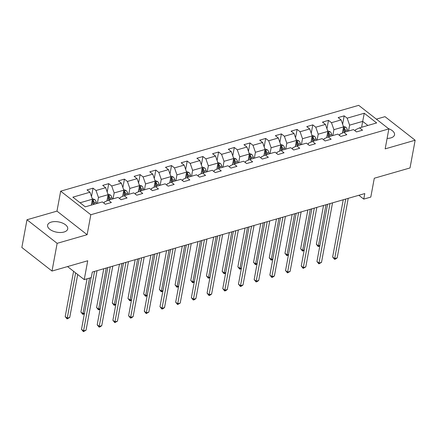 <?xml version="1.0" encoding="UTF-8"?>
<svg xmlns="http://www.w3.org/2000/svg" width="437" height="437" viewBox="0 0 437 437"><rect width="100%" height="100%" fill="white"/><g stroke="black" fill="none" stroke-linecap="round" stroke-linejoin="round"><path stroke-width="0.66" d="M64.02 232.025A10.226 5.217 10.5 0 0 67.719 228.917A10.226 5.217 10.5 0 0 62.436 223.045A10.226 5.217 10.5 0 0 51.304 222.083A10.226 5.217 10.5 0 0 47.606 225.192A10.226 5.217 10.5 0 0 52.888 231.064A10.226 5.217 10.5 0 0 64.02 232.025M387.106 138.398A10.226 5.217 10.5 0 0 390.831 137.912A10.226 5.217 10.5 0 0 394.529 134.804A10.226 5.217 10.5 0 0 388.515 128.647M26.985 219.756L21.85 247.473L52.008 271.049L57.143 243.333L87.127 234.702L90.825 214.742L60.672 191.166L56.974 211.126L26.985 219.756L57.143 243.333M90.825 214.742L388.864 128.915L358.706 105.339L60.672 191.166M388.864 128.915L385.166 148.87L415.15 140.233L384.992 116.657L376.366 119.143M415.15 140.233L410.015 167.95L374.291 178.236L370.8 197.082L363.759 199.114L364.786 193.569L92.305 272.038L91.278 277.582L84.232 279.609L87.728 260.763L52.008 271.049M364.272 113.243L347.164 118.165L344.192 115.843L338.151 117.58L341.128 119.907L331.47 122.688L328.493 120.361L322.457 122.103L325.428 124.425L315.771 127.211L312.794 124.884L306.758 126.621L309.735 128.948L300.077 131.728L297.1 129.401L291.064 131.144L294.035 133.465L284.378 136.251L281.401 133.924L275.365 135.661L278.342 137.988L268.679 140.769L265.707 138.442L259.671 140.184L262.642 142.506L252.985 145.292L250.008 142.965L243.972 144.702L246.949 147.029L237.286 149.809L234.314 147.482L228.278 149.225L231.249 151.546L221.592 154.332L218.615 152.005L212.579 153.742L215.556 156.069L205.893 158.85L202.921 156.522L196.879 158.265L199.856 160.587L190.199 163.372L187.222 161.045L181.186 162.782L184.163 165.11L174.5 167.89L171.528 165.563L165.486 167.305L168.463 169.632L158.806 172.413L155.829 170.086L149.793 171.823L152.764 174.15L143.107 176.93L140.135 174.609L134.093 176.346L137.071 178.673L127.413 181.453L124.436 179.126L118.4 180.863L121.371 183.19L111.714 185.971L108.737 183.649L102.7 185.386L105.678 187.713L96.014 190.494L93.043 188.167L87.007 189.904L89.978 192.231L72.875 197.158L85.264 206.843L102.367 201.916L105.344 204.243L111.38 202.506L108.403 200.179L118.066 197.398L121.038 199.72L127.08 197.983L124.103 195.656L133.76 192.875L136.737 195.202L142.773 193.465L139.802 191.138L149.459 188.358L152.437 190.679L158.473 188.942L155.496 186.615L165.153 183.835L168.13 186.162L174.166 184.425L171.195 182.098L180.852 179.317L183.83 181.639L189.866 179.902L186.889 177.575L196.552 174.795L199.523 177.122L205.559 175.384L202.588 173.057L212.245 170.277L215.222 172.599L221.259 170.862L218.282 168.535L227.945 165.754L230.916 168.081L236.952 166.339L233.981 164.017L243.638 161.231L246.615 163.558L252.652 161.821L249.674 159.494L259.338 156.714L262.309 159.041L268.351 157.298L265.374 154.977L275.031 152.191L278.008 154.518L284.045 152.781L281.067 150.454L290.731 147.673L293.702 150L299.744 148.258L296.767 145.936L306.424 143.15L309.401 145.477L315.438 143.74L312.466 141.413L322.124 138.633L325.095 140.96L331.137 139.217L328.16 136.896L337.817 134.11L340.794 136.437L346.831 134.7L343.859 132.373L353.517 129.592L356.494 131.919L362.53 130.177L359.553 127.855L376.661 122.928L364.272 113.243L362.683 121.382L349.605 125.151L348.513 131.034M108.403 200.179L104.323 202.063L104.099 203.271M97.364 203.358L98.456 197.475L108.114 194.694L106.978 200.84M96.014 190.494L98.456 197.475M105.678 187.713L108.114 194.694M124.103 195.656L120.022 197.546L119.798 198.748M113.063 198.835L114.15 192.957L123.813 190.171L122.671 196.317M111.714 185.971L114.15 192.957M121.371 183.19L123.813 190.171M139.802 191.138L135.716 193.023L135.492 194.23M128.757 194.318L129.849 188.434L139.507 185.654L138.371 191.799M127.413 181.453L129.849 188.434M137.071 178.673L139.507 185.654M155.496 186.615L151.415 188.505L151.191 189.707M144.456 189.795L145.548 183.917L155.206 181.131L154.064 187.276M143.107 176.93L145.548 183.917M152.764 174.15L155.206 181.131M171.195 182.098L167.109 183.982L166.885 185.19M160.15 185.277L161.242 179.394L170.9 176.614L169.764 182.759M158.806 172.413L161.242 179.394M168.463 169.632L170.9 176.614M186.889 177.575L182.808 179.46L182.584 180.667M175.849 180.754L176.941 174.876L186.599 172.091L185.457 178.236M174.5 167.89L176.941 174.876M184.163 165.11L186.599 172.091M202.588 173.057L198.502 174.942L198.283 176.149M191.548 176.237L192.635 170.354L202.293 167.573L201.157 173.718M190.199 163.372L192.635 170.354M199.856 160.587L202.293 167.573M218.282 168.535L214.201 170.419L213.977 171.626M207.242 171.714L208.334 165.836L217.992 163.05L216.856 169.195M205.893 158.85L208.334 165.836M215.556 156.069L217.992 163.05M233.981 164.017L229.9 165.902L229.676 167.109M222.941 167.196L224.028 161.313L233.691 158.533L232.55 164.678M221.592 154.332L224.028 161.313M231.249 151.546L233.691 158.533M249.674 159.494L245.594 161.379L245.37 162.586M238.635 162.673L239.727 156.796L249.385 154.01L248.249 160.155M237.286 149.809L239.727 156.796M246.949 147.029L249.385 154.01M265.374 154.977L261.293 156.861L261.069 158.068M254.334 158.156L255.421 152.273L265.084 149.492L263.943 155.638M252.985 145.292L255.421 152.273M262.642 142.506L265.084 149.492M281.067 150.454L276.987 152.338L276.763 153.545M270.028 153.633L271.12 147.75L280.778 144.969L279.642 151.115M268.679 140.769L271.12 147.75M278.342 137.988L280.778 144.969M296.767 145.936L292.686 147.821L292.462 149.028M285.727 149.115L286.814 143.232L296.477 140.452L295.336 146.597M284.378 136.251L286.814 143.232M294.035 133.465L296.477 140.452M312.466 141.413L308.38 143.298L308.156 144.505M301.421 144.592L302.513 138.709L312.171 135.929L311.035 142.074M300.077 131.728L302.513 138.709M309.735 128.948L312.171 135.929M328.16 136.896L324.079 138.78L323.855 139.987M317.12 140.075L318.207 134.192L327.87 131.411L326.729 137.551M315.771 127.211L318.207 134.192M325.428 124.425L327.87 131.411M343.859 132.373L339.773 134.257L339.549 135.465M332.814 135.552L333.906 129.669L343.564 126.888L342.428 133.034M331.47 122.688L333.906 129.669M341.128 119.907L343.564 126.888M359.553 127.855L355.472 129.74L355.248 130.947M361.596 127.265L362.683 121.382L367.888 125.452M347.164 118.165L349.605 125.151M67.555 266.57L84.232 279.609M358.853 195.279L363.759 199.114M91.328 205.095L92.42 199.212L80.058 202.773M89.978 192.231L92.42 199.212M344.192 115.843L342.635 124.228M328.493 120.361L326.942 128.746M312.794 124.884L311.242 133.269M297.1 129.401L295.543 137.786M281.401 133.924L279.849 142.309M265.707 138.442L264.15 146.827M250.008 142.965L248.456 151.349M234.314 147.482L232.757 155.867M218.615 152.005L217.063 160.39M202.921 156.522L201.364 164.907M187.222 161.045L185.67 169.43M171.528 165.563L169.971 173.948M155.829 170.086L154.277 178.471M140.135 174.609L138.578 182.988M124.436 179.126L122.884 187.511M108.737 183.649L107.185 192.029M93.043 188.167L91.486 196.552M87.127 234.702L56.974 211.126M343.247 199.769L332.644 256.994L334.682 258.589L345.716 199.059M337.195 257.863L335.561 259.043L334.556 259.332L334.682 258.589L337.195 257.863L348.229 198.338M334.556 259.332L332.644 256.994M342.553 132.362L342.674 132.919M343.356 126.293L345.853 127.222A3.474 2.092 73.9 0 1 347.371 129.931L347.661 131.28M323.533 205.45L316.344 244.25L318.382 245.845L319.933 245.397M343.242 128.625L343.318 128.735A3.474 2.092 73.9 0 1 344.252 130.827L344.542 132.176M345.749 131.827L345.459 130.477A3.474 2.092 -106.1 0 0 344.525 128.391L343.34 128.096M344.525 128.391L344.23 129.986A1.77 1.065 73.9 0 1 344.427 130.576L344.755 132.116M325.997 204.74L318.256 246.594L316.344 244.25M319.846 245.878L318.256 246.594M327.553 204.292L316.945 261.517L318.983 263.107L330.017 203.582M321.501 262.386L318.863 263.855L318.983 263.107L321.501 262.386L332.535 202.855M318.863 263.855L316.945 261.517M311.854 208.81L301.251 266.035L303.289 267.63L314.318 208.099M305.802 266.903L303.163 268.378L303.289 267.63L305.802 266.903L316.836 207.378M303.163 268.378L301.251 266.035M326.854 136.885L326.974 137.442M327.663 130.81L330.154 131.745A3.474 2.092 73.9 0 1 331.672 134.449L331.962 135.798M307.839 209.968L300.645 248.773L302.683 250.363L304.239 249.92M327.548 133.148L327.619 133.258A3.474 2.092 73.9 0 1 328.553 135.35L328.843 136.694M330.05 136.349L329.76 135A3.474 2.092 -106.1 0 0 328.826 132.908L327.646 132.613M328.826 132.908L328.531 134.503A1.77 1.065 73.9 0 1 328.728 135.099L329.061 136.634M310.303 209.257L302.557 251.111L300.645 248.773M304.147 250.401L302.557 251.111M311.16 141.402L311.281 141.959M311.963 135.333L314.454 136.262A3.474 2.092 73.9 0 1 315.978 138.971L316.268 140.321M292.14 214.491L284.951 253.291L286.989 254.886L288.54 254.438M311.849 137.666L311.925 137.775A3.474 2.092 73.9 0 1 312.859 139.867L313.149 141.217M314.356 140.867L314.066 139.518A3.474 2.092 -106.1 0 0 313.132 137.431L311.947 137.136M313.132 137.431L312.837 139.026A1.77 1.065 73.9 0 1 313.034 139.616L313.362 141.156M294.604 213.78L286.863 255.634L284.951 253.291M288.453 254.918L286.863 255.634M296.16 213.332L285.552 270.558L287.59 272.147L298.624 212.622M290.108 271.426L287.47 272.896L287.59 272.147L290.108 271.426L301.137 211.896M287.47 272.896L285.552 270.558M280.461 217.85L269.858 275.075L271.896 276.67L282.925 217.14M274.409 275.944L272.775 277.129L271.77 277.419L271.896 276.67L274.409 275.944L285.443 216.419M271.77 277.419L269.858 275.075M264.767 222.373L254.159 279.598L256.197 281.193L267.231 221.663M258.715 280.467L257.082 281.647L256.071 281.936L256.197 281.193L258.715 280.467L269.744 220.936M256.071 281.936L254.159 279.598M295.461 145.925L295.581 146.482M296.27 139.851L298.761 140.785A3.474 2.092 73.9 0 1 300.279 143.489L300.569 144.838M276.446 219.008L269.252 257.814L271.29 259.409L272.846 258.961M296.155 142.189L296.226 142.298A3.474 2.092 73.9 0 1 297.16 144.39L297.45 145.74M298.657 145.39L298.367 144.041A3.474 2.092 -106.1 0 0 297.433 141.949L296.253 141.659M297.433 141.949L297.138 143.544A1.77 1.065 73.9 0 1 297.335 144.139L297.668 145.674M278.91 218.298L271.164 260.152L269.252 257.814M272.754 259.441L271.164 260.152M279.762 150.443L279.882 151M280.57 144.374L283.061 145.303A3.474 2.092 73.9 0 1 284.58 148.012L284.875 149.361M260.747 223.531L253.553 262.331L255.59 263.926L257.147 263.478M280.456 146.706L280.532 146.816A3.474 2.092 73.9 0 1 281.461 148.908L281.756 150.257M282.963 149.907L282.673 148.558A3.474 2.092 -106.1 0 0 281.739 146.471L280.554 146.177M281.739 146.471L281.439 148.067A1.77 1.065 73.9 0 1 281.641 148.656L281.969 150.197M263.211 222.821L255.47 264.675L253.553 262.331M257.06 263.959L255.47 264.675M264.068 154.966L264.188 155.523M264.871 148.891L267.368 149.825A3.474 2.092 73.9 0 1 268.886 152.529L269.176 153.879M245.053 228.048L237.859 266.854L239.897 268.449L241.448 268.001M264.762 151.229L264.833 151.339A3.474 2.092 73.9 0 1 265.767 153.431L266.057 154.78M267.264 154.43L266.974 153.081A3.474 2.092 -106.1 0 0 266.04 150.989L264.86 150.699M266.04 150.989L265.745 152.584A1.77 1.065 73.9 0 1 265.942 153.179L266.275 154.714M247.517 227.338L239.771 269.192L237.859 266.854M241.361 268.482L239.771 269.192M248.369 159.489L248.489 160.04M249.177 153.414L251.668 154.343A3.474 2.092 73.9 0 1 253.187 157.052L253.482 158.402M229.354 232.571L222.16 271.372L224.197 272.967L225.754 272.519M249.063 155.747L249.134 155.856A3.474 2.092 73.9 0 1 250.068 157.948L250.363 159.297M251.57 158.948L251.275 157.599A3.474 2.092 -106.1 0 0 250.346 155.512L249.161 155.217M250.346 155.512L250.046 157.107A1.77 1.065 73.9 0 1 250.243 157.697L250.576 159.237M231.818 231.861L224.077 273.715L222.16 271.372M225.667 273.005L224.077 273.715M232.675 164.006L232.795 164.563M233.478 157.932L235.975 158.866A3.474 2.092 73.9 0 1 237.493 161.57L237.783 162.919M213.655 237.089L206.466 275.894L208.504 277.49L210.055 277.042M233.369 160.27L233.44 160.379A3.474 2.092 73.9 0 1 234.374 162.471L234.664 163.82M235.871 163.471L235.581 162.122A3.474 2.092 -106.1 0 0 234.647 160.029L233.467 159.74M234.647 160.029L234.352 161.624A1.77 1.065 73.9 0 1 234.549 162.22L234.882 163.755M216.124 236.379L208.378 278.232L206.466 275.894M209.968 277.522L208.378 278.232M216.976 168.529L217.096 169.081M217.784 162.455L220.275 163.383A3.474 2.092 73.9 0 1 221.794 166.093L222.089 167.442M197.961 241.612L190.767 280.417L192.804 282.007L194.361 281.559M217.67 164.787L217.741 164.896A3.474 2.092 73.9 0 1 218.675 166.989L218.97 168.338M220.177 167.988L219.882 166.644A3.474 2.092 -106.1 0 0 218.948 164.552L217.768 164.257M218.948 164.552L218.653 166.147A1.77 1.065 73.9 0 1 218.85 166.737L219.183 168.278M200.425 240.902L192.684 282.755L190.767 280.417M194.268 282.045L192.684 282.755M201.282 173.047L201.402 173.604M202.085 166.972L204.582 167.906A3.474 2.092 73.9 0 1 206.1 170.61L206.39 171.96M182.262 246.129L175.073 284.935L177.111 286.53L178.662 286.082M201.976 169.31L202.047 169.419A3.474 2.092 73.9 0 1 202.981 171.512L203.271 172.861M204.478 172.511L204.188 171.162A3.474 2.092 -106.1 0 0 203.254 169.07L202.074 168.78M203.254 169.07L202.959 170.665A1.77 1.065 73.9 0 1 203.156 171.26L203.484 172.795M184.725 245.419L176.985 287.273L175.073 284.935M178.575 286.563L176.985 287.273M185.583 177.569L185.703 178.127M186.391 171.495L188.882 172.424A3.474 2.092 73.9 0 1 190.401 175.133L190.69 176.482M166.568 250.652L159.374 289.458L161.411 291.047L162.968 290.6M186.277 173.828L186.348 173.937A3.474 2.092 73.9 0 1 187.282 176.029L187.571 177.378M188.784 177.034L188.489 175.685A3.474 2.092 -106.1 0 0 187.555 173.593L186.375 173.298M187.555 173.593L187.26 175.188A1.77 1.065 73.9 0 1 187.457 175.783L187.79 177.318M169.032 249.942L161.291 291.796L159.374 289.458M162.875 291.086L161.291 291.796M169.889 182.087L170.009 182.644M170.692 176.013L173.189 176.947A3.474 2.092 73.9 0 1 174.707 179.651L174.997 181M150.869 255.17L143.68 293.975L145.718 295.57L147.269 295.122M170.577 178.351L170.654 178.46A3.474 2.092 73.9 0 1 171.588 180.552L171.878 181.901M173.085 181.552L172.795 180.202A3.474 2.092 -106.1 0 0 171.861 178.11L170.676 177.821M171.861 178.11L171.566 179.705A1.77 1.065 73.9 0 1 171.763 180.301L172.091 181.836M153.332 254.46L145.592 296.313L143.68 293.975M147.182 295.603L145.592 296.313M154.19 186.61L154.31 187.167M154.998 180.536L157.489 181.47A3.474 2.092 73.9 0 1 159.008 184.174L159.297 185.523M135.175 259.693L127.981 298.498L130.018 300.088L131.575 299.64M154.884 182.868L154.955 182.977A3.474 2.092 73.9 0 1 155.889 185.07L156.178 186.419M157.386 186.075L157.096 184.725A3.474 2.092 -106.1 0 0 156.162 182.633L154.982 182.338M156.162 182.633L155.867 184.228A1.77 1.065 73.9 0 1 156.064 184.824L156.397 186.359M137.639 258.983L129.893 300.836L127.981 298.498M131.482 300.126L129.893 300.836M138.496 191.127L138.616 191.685M139.299 185.053L141.79 185.987A3.474 2.092 73.9 0 1 143.314 188.691L143.604 190.04M119.476 264.21L112.287 303.016L114.325 304.611L115.876 304.163M139.185 187.391L139.261 187.5A3.474 2.092 73.9 0 1 140.195 189.592L140.485 190.942M141.692 190.592L141.402 189.243A3.474 2.092 -106.1 0 0 140.468 187.151L139.283 186.861M140.468 187.151L140.173 188.746A1.77 1.065 73.9 0 1 140.37 189.341L140.698 190.876M121.939 263.506L114.199 305.354L112.287 303.016M115.789 304.644L114.199 305.354M122.797 195.65L122.917 196.208M123.605 189.576L126.096 190.51A3.474 2.092 73.9 0 1 127.615 193.214L127.904 194.563M103.782 268.733L96.588 307.539L98.625 309.128L100.182 308.68M123.491 191.914L123.562 192.018A3.474 2.092 73.9 0 1 124.496 194.11L124.785 195.459M125.993 195.115L125.703 193.766A3.474 2.092 -106.1 0 0 124.769 191.674L123.589 191.379M124.769 191.674L124.474 193.269A1.77 1.065 73.9 0 1 124.671 193.864L125.004 195.399M106.246 268.023L98.5 309.877L96.588 307.539M100.089 309.167L98.5 309.877M249.068 226.89L238.465 284.116L240.503 285.711L251.532 226.18M243.016 284.984L241.382 286.169L240.377 286.459L240.503 285.711L243.016 284.984L254.05 225.459M240.377 286.459L238.465 284.116M233.374 231.413L222.766 288.639L224.804 290.234L235.838 230.703M227.322 289.507L225.689 290.687L224.678 290.976L224.804 290.234L227.322 289.507L238.351 229.977M224.678 290.976L222.766 288.639M217.675 235.931L207.067 293.156L209.105 294.751L220.139 235.226M211.623 294.025L209.989 295.21L208.984 295.499L209.105 294.751L211.623 294.025L222.657 234.5M208.984 295.499L207.067 293.156M201.981 240.454L191.373 297.679L193.411 299.274L204.445 239.744M195.923 298.547L194.29 299.727L193.285 300.017L193.411 299.274L195.923 298.547L206.958 239.017M193.285 300.017L191.373 297.679M186.282 244.971L175.674 302.202L177.712 303.791L188.746 244.267M180.23 303.07L177.591 304.54L177.712 303.791L180.23 303.07L191.264 243.54M177.591 304.54L175.674 302.202M170.583 249.494L159.98 306.719L162.018 308.314L173.052 248.784M164.53 307.588L162.897 308.768L161.892 309.057L162.018 308.314L164.53 307.588L175.565 248.058M161.892 309.057L159.98 306.719M154.889 254.017L144.281 311.242L146.319 312.832L157.353 253.307M148.837 312.111L146.198 313.58L146.319 312.832L148.837 312.111L159.871 252.581M146.198 313.58L144.281 311.242M139.19 258.535L128.587 315.76L130.625 317.355L141.659 257.825M133.138 316.628L131.504 317.808L130.499 318.098L130.625 317.355L133.138 316.628L144.172 257.103M130.499 318.098L128.587 315.76M123.496 263.058L112.888 320.283L114.926 321.872L125.96 262.347M117.444 321.151L114.805 322.621L114.926 321.872L117.444 321.151L128.473 261.621M114.805 322.621L112.888 320.283M107.797 267.575L97.194 324.8L99.232 326.395L110.261 266.865M101.745 325.669L100.111 326.849L99.106 327.138L99.232 326.395L101.745 325.669L112.779 266.144M99.106 327.138L97.194 324.8M107.098 200.168L107.218 200.725M107.906 194.099L110.397 195.028A3.474 2.092 73.9 0 1 111.921 197.732L112.211 199.081M87.056 278.795L80.889 312.056L82.926 313.651L84.483 313.203M107.792 196.432L107.868 196.541A3.474 2.092 73.9 0 1 108.797 198.633L109.092 199.982M110.299 199.633L110.009 198.283A3.474 2.092 -106.1 0 0 109.075 196.191L107.89 195.902M109.075 196.191L108.78 197.786A1.77 1.065 73.9 0 1 108.977 198.382L109.305 199.917M89.519 278.085L82.806 314.394L80.889 312.056M84.396 313.684L82.806 314.394M91.076 277.637L81.495 329.323L83.533 330.913L94.567 271.388M86.051 330.192L83.407 331.661L83.533 330.913L86.051 330.192L97.08 270.661M83.407 331.661L81.495 329.323M91.404 204.691L91.48 205.051M92.207 198.617L94.703 199.551A3.474 2.092 73.9 0 1 96.222 202.255L96.511 203.604M73.591 271.284L65.195 316.579L67.232 318.169L69.745 317.448L77.704 274.507M92.098 200.954L92.169 201.064A3.474 2.092 73.9 0 1 93.103 203.15L93.392 204.5M94.6 204.155L94.31 202.806A3.474 2.092 -106.1 0 0 93.376 200.714L92.196 200.419M93.376 200.714L93.081 202.309A1.77 1.065 73.9 0 1 93.278 202.905L93.611 204.44M75.628 272.879L67.107 318.917L65.195 316.579M69.745 317.448L67.107 318.917M345.782 127.2L343.378 127.888M344.252 130.827L342.755 131.258M347.371 129.931L345.459 130.477M330.088 131.717L327.684 132.411M328.553 135.35L327.062 135.776M331.672 134.449L329.76 135M314.389 136.24L311.985 136.928M312.859 139.867L311.363 140.299M315.978 138.971L314.066 139.518M298.695 140.758L296.291 141.451M297.16 144.39L295.669 144.816M300.279 143.489L298.367 144.041M282.996 145.281L280.592 145.969M281.461 148.908L279.97 149.339M284.58 148.012L282.673 148.558M267.302 149.798L264.898 150.492M265.767 153.431L264.27 153.857M268.886 152.529L266.974 153.081M251.603 154.321L249.199 155.015M250.068 157.948L248.577 158.38M253.187 157.052L251.275 157.599M235.909 158.839L233.505 159.532M234.374 162.471L232.877 162.897M237.493 161.57L235.581 162.122M220.21 163.362L217.806 164.055M218.675 166.989L217.184 167.42M221.794 166.093L219.882 166.644M204.516 167.879L202.113 168.573M202.981 171.512L201.484 171.938M206.1 170.61L204.188 171.162M188.817 172.402L186.413 173.096M187.282 176.029L185.791 176.461M190.401 175.133L188.489 175.685M173.118 176.919L170.714 177.613M171.588 180.552L170.091 180.984M174.707 179.651L172.795 180.202M157.424 181.442L155.02 182.136M155.889 185.07L154.398 185.501M159.008 184.174L157.096 184.725M141.725 185.96L139.321 186.654M140.195 189.592L138.698 190.024M143.314 188.691L141.402 189.243M126.031 190.483L123.627 191.177M124.496 194.11L123.005 194.541M127.615 193.214L125.703 193.766M110.332 195L107.928 195.694M108.797 198.633L107.305 199.064M111.921 197.732L110.009 198.283M94.638 199.523L92.234 200.217M93.103 203.15L91.606 203.582M96.222 202.255L94.31 202.806"/></g></svg>
